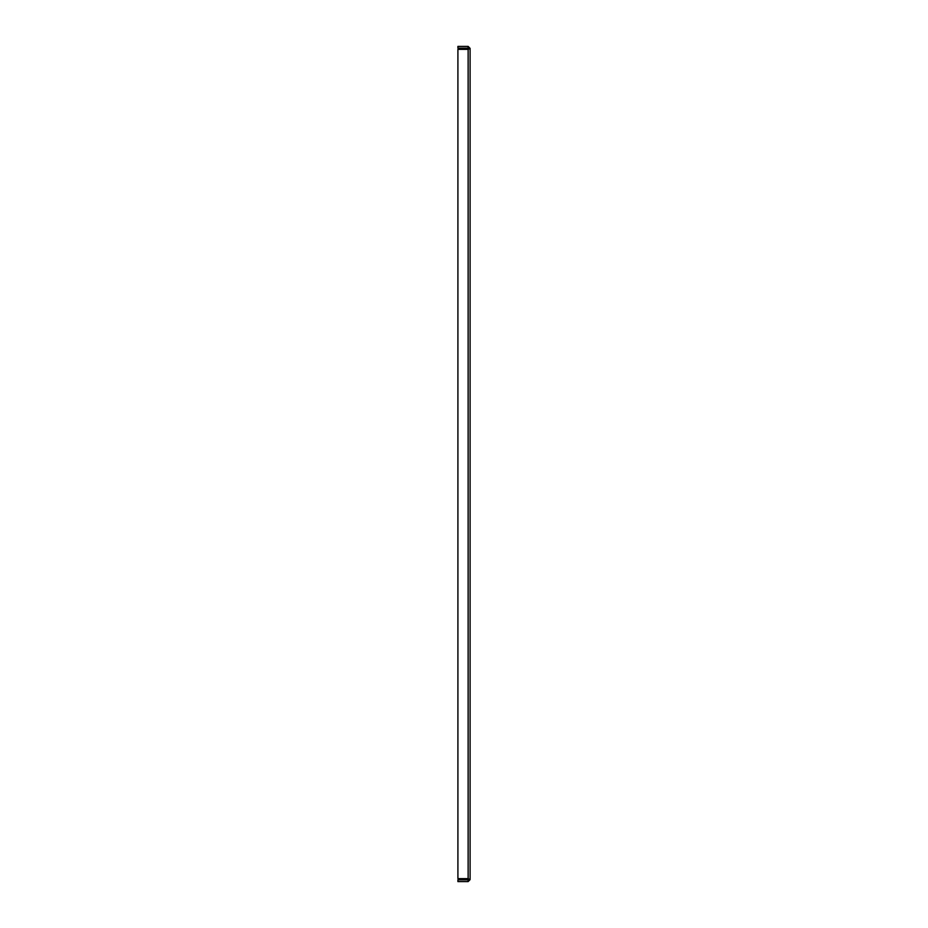 <?xml version="1.0" encoding="UTF-8"?>
<svg xmlns="http://www.w3.org/2000/svg" width="928" height="928" viewBox="0 0 928 928"><rect width="100%" height="100%" fill="white"/><g stroke="black" fill="none" stroke-linecap="round" stroke-linejoin="round"><path stroke-width="1.39" d="M468.13 878.63L468.13 879.86L457.91 879.86L457.91 881.6L468.13 881.6L470.09 879.64L468.13 878.63L457.91 878.63L457.91 49.37L468.13 49.37L470.09 48.36L470.09 879.64L468.35 879.64L468.13 878.63L468.13 49.37L468.35 48.36L470.09 48.36L468.13 46.4L457.91 46.4L457.91 48.14L468.13 48.14L468.13 46.4M468.13 879.86L468.13 881.6M468.13 48.14L468.13 49.37"/></g></svg>
